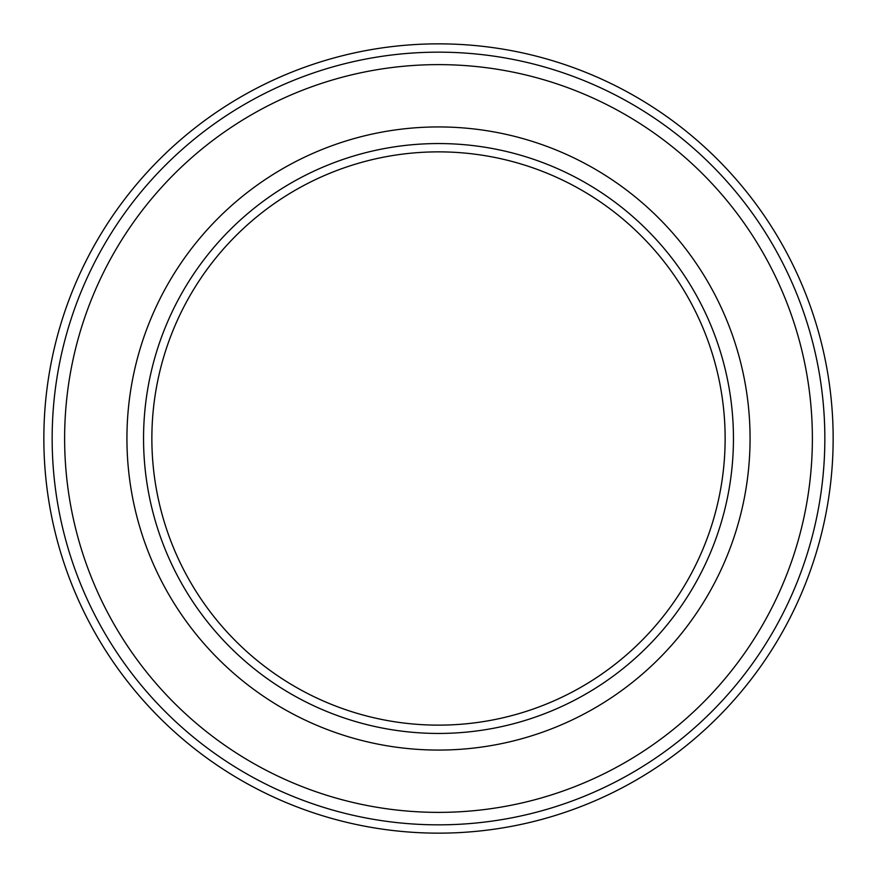 <?xml version="1.0" encoding="UTF-8"?>
<svg xmlns="http://www.w3.org/2000/svg" width="877" height="877" viewBox="0 0 877 877"><rect width="100%" height="100%" fill="white"/><g stroke="black" fill="none" stroke-linecap="round" stroke-linejoin="round"><path stroke-width="1.32" d="M438.5 833.15A394.65 394.65 0 0 0 833.15 439.936A394.65 394.65 0 0 0 438.5 43.85A394.65 394.65 0 0 0 43.85 437.064A394.65 394.65 0 0 0 438.5 833.15A394.65 394.65 0 0 1 435.628 833.139M438.5 750.065A311.565 311.565 0 0 0 750.065 439.936A311.565 311.565 0 0 0 438.5 126.935A311.565 311.565 0 0 0 126.935 437.064A311.565 311.565 0 0 0 438.5 750.065A311.565 311.565 0 0 1 435.628 750.054M438.5 151.864A286.636 286.636 0 0 0 151.864 438.5A286.636 286.636 0 0 0 438.5 725.136A286.636 286.636 0 0 0 725.136 438.5A286.636 286.636 0 0 0 438.5 151.864M438.5 824.84A386.34 386.34 0 0 0 824.84 439.903A386.34 386.34 0 0 0 438.5 52.16A386.34 386.34 0 0 0 52.16 437.097A386.34 386.34 0 0 0 438.5 824.84M438.5 733.446A294.946 294.946 0 0 0 733.446 439.859A294.946 294.946 0 0 0 438.5 143.554A294.946 294.946 0 0 0 143.554 437.141A294.946 294.946 0 0 0 438.5 733.446M438.5 64.624A373.876 373.876 0 0 0 64.624 438.5A373.876 373.876 0 0 0 438.5 812.376A373.876 373.876 0 0 0 812.376 438.5A373.876 373.876 0 0 0 438.5 64.624"/></g></svg>
